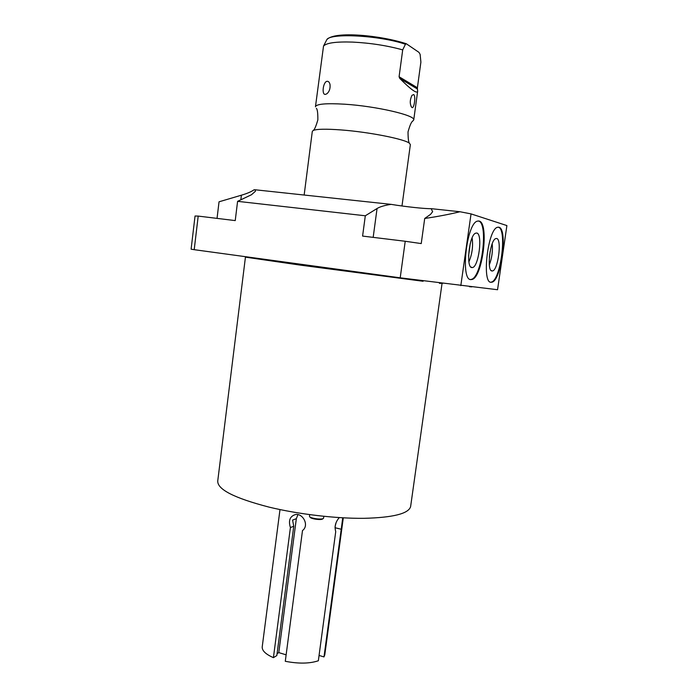 <?xml version="1.0" encoding="UTF-8"?>
<svg xmlns="http://www.w3.org/2000/svg" width="698" height="698" viewBox="0 0 698 698"><rect width="100%" height="100%" fill="white"/><g stroke="black" fill="none" stroke-linecap="round" stroke-linejoin="round"><path stroke-width="1.05" d="M335.066 526.562L336.157 522.436M279.994 509.575L262.239 646.723C261.837 650.536 265.563 654.183 273.415 657.664L290.412 527.557C288.187 520.35 290.028 515.979 295.935 514.443C303.194 513.676 309.371 525.55 302.496 530.559L285.281 661.294C298.622 663.85 309.642 663.676 318.349 660.762L335.729 531.632C334.307 526.562 335.502 521.886 339.307 517.602M342.735 517.803L341.235 529.241L334.996 527.723M324.788 654.776L323.985 656.923L319.065 655.457M297.941 514.635L296.336 518.684L292.575 520.097L293.753 526.257L276.836 655.553L273.415 657.664M286.128 654.829L278.79 652.613L277.08 653.66M341.235 529.241L323.985 656.923M296.336 518.684L278.79 652.613M290.412 527.557L293.753 526.257M410.686 506.102L410.607 506.652C408.531 513.702 392.974 517.593 363.955 518.326C335.712 518.614 298.316 514.217 269.009 507.106C234.258 498.084 217.165 489.35 217.75 480.913L245.434 257.161M255.416 191.278L251.472 194.751L237.59 201.338L235.235 220.594L198.206 216.092L194.201 249.683L400.207 277.821L497.552 289.731L506.896 225.576L471.045 213.893L460.82 285.622M194.201 249.683L191.104 249.177L195.047 216.005L198.206 216.092M237.59 201.338L365.307 215.778L362.594 236.081L405.224 241.264L400.207 277.821M471.045 213.893L459.973 211.747C449.442 214.321 437.69 216.563 424.707 218.474L421.234 243.576L405.224 241.264M459.973 211.747L431.155 208.658L432.638 211.695L430.535 214.373L424.707 218.474M255.433 191.208L255.075 189.769L253.985 189.83C251.385 191.697 247.197 193.486 241.395 195.204L219.041 201.801L217.043 218.387M431.155 208.658C425.37 208.885 405.451 206.739 391.124 204.366L255.075 189.769M391.124 204.366C384.746 205.308 380.061 206.695 377.06 208.51L365.307 215.778M498.948 227.234L497.438 227.295C487.823 229.267 481.62 282.882 490.964 282.289L492.055 282.166C501.426 280.186 507.952 228.918 498.948 227.234M479.177 221.057L477.353 221.135C466.534 223.5 460.305 280.195 470.792 279.601L472.11 279.453C482.623 277.123 489.281 223.037 479.177 221.057M490.642 282.219L491.418 282.079C500.806 280.107 507.324 228.848 498.302 227.155L498.215 227.129M496.662 238.472C502.176 239.248 497.971 270.868 492.369 270.972L491.95 270.964C486.619 271.068 489.935 240.845 495.536 238.646L496.662 238.472M492.212 243.785C492.893 251.01 491.933 258.016 489.333 264.812M490.188 251.149L489.359 257.23M470.452 279.54L471.429 279.366C481.969 277.036 488.617 222.959 478.496 220.987L478.339 220.943M476.769 233.019C482.972 233.943 478.645 267.395 472.328 267.57L471.822 267.57C465.863 267.639 469.143 235.784 475.417 233.237L476.769 233.019M472.118 237.852C473.253 246.141 472.18 254.133 468.908 261.837M470.278 243.401L468.585 256.053M315.452 106.785C316.273 103.976 325.966 103.112 344.542 104.194C376.056 106.14 415.642 115.353 413.74 119.899L412.675 121.173C411.392 121.845 409.839 125.422 408.025 131.913C408.06 138.728 408.566 142.54 409.543 143.343C405.259 139.216 369.12 132.009 341.182 129.941C325.975 128.816 316.639 128.999 313.184 130.482L312.294 131.468L304.154 195.03M409.543 143.343L410.354 144.704M402.702 49.881L399.082 76.745L417.395 87.756L420.894 62.113L420.126 54.374L418.975 52.367L406.297 43.756L405.442 44.236L402.702 49.881C387.181 45.597 370.498 43.006 352.647 42.089C336.061 41.557 326.359 42.892 323.523 46.094L315.479 106.611M327.17 81.3C328.522 81.247 329.473 82.312 330.014 84.502C330.416 88.533 329.369 91.621 326.891 93.768L325.486 94.361C321.359 95.277 323.13 81.404 327.17 81.3M417.395 87.756L417.413 88.995L399.806 78.464L399.082 76.745M399.806 78.464C411.157 89.824 417.107 94.064 417.666 91.176L417.413 88.995M413.67 94.553C416.052 95.757 414.089 109.403 411.916 107.466L411.741 107.352C409.717 104.081 409.787 100.067 411.951 95.329L413.67 94.553M323.602 518.012L323.523 518.239C322.659 520.115 309.659 518.37 309.484 516.354L309.676 514.635M323.034 518.597L322.781 518.78C321.996 520.481 310.226 518.911 310.06 517.078M423.093 281.268L300.105 265.092L245.443 257.143L263.286 259.115M241.395 195.204L240.836 199.794M377.06 208.51L373.177 237.364M326.385 40.484L326.734 39.803C329.596 32.745 379.511 35.336 405.442 44.236M343.294 517.837L324.753 655.064M442.035 283.51L410.607 506.652M491.418 282.079L492.055 282.166M491.13 270.527L492.369 270.972M471.429 279.366L472.11 279.453M470.836 267.037L472.328 267.57M410.372 144.556L401.987 205.98M313.184 130.482C314.414 129.915 315.967 126.382 317.852 119.882C317.904 113.207 317.416 109.35 316.386 108.33M328.086 92.59L326.891 93.768M406.297 43.756C381.553 35.528 334.037 30.581 326.734 39.803L323.523 46.094M417.648 91.237L413.74 119.899M411.087 106.454L411.75 107.352M245.443 257.143L245.644 256.707M323.828 516.311L323.593 518.056M442.733 283.327L439.452 283.371M471.874 286.861L469.51 286.738"/></g></svg>
